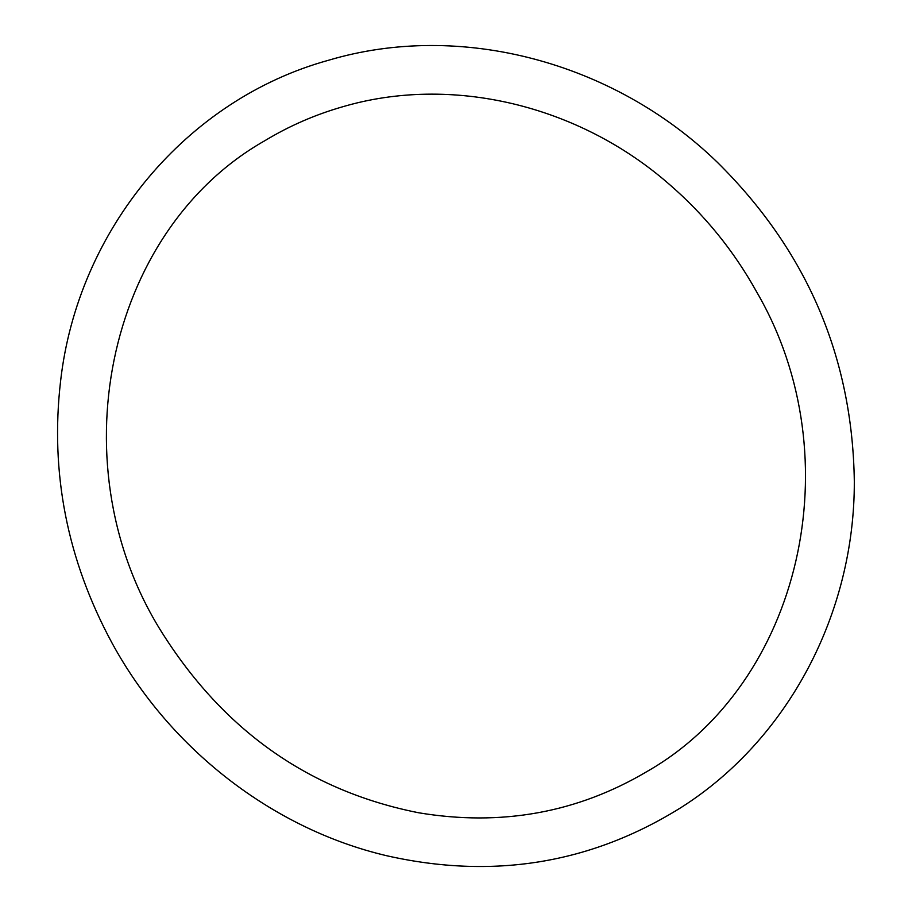 <?xml version="1.0" encoding="UTF-8"?>
<svg xmlns="http://www.w3.org/2000/svg" width="912" height="912" viewBox="0 0 912 912"><rect width="100%" height="100%" fill="white"/><g stroke="black" fill="none" stroke-linecap="round" stroke-linejoin="round"><path stroke-width="1.37" d="M342.228 106.898C450.813 74.716 578.026 104.538 669.191 184.213C704.691 214.89 733.909 250.903 756.857 292.273C853.438 458.303 800.736 684 646.847 771.609C577.171 812.843 501.076 826.557 418.551 812.752C311.083 791.422 226.37 732.632 164.422 636.382C55.963 469.452 105.211 231.169 264.879 140.676C289.093 126.027 314.879 114.775 342.228 106.898M328.799 60.181C460.115 21.136 613.388 61.64 717.026 161.971C806.721 250.435 852.492 356.888 854.316 481.331C854.749 613.297 788.139 739.336 681.526 807.245C591.386 863.675 492.97 879.806 386.289 855.638C272.608 828.837 169.655 748.877 112.005 642.971C67.123 559.877 49.989 472.553 60.602 380.977C77.794 229.596 186.413 99.283 328.799 60.181"/></g></svg>
